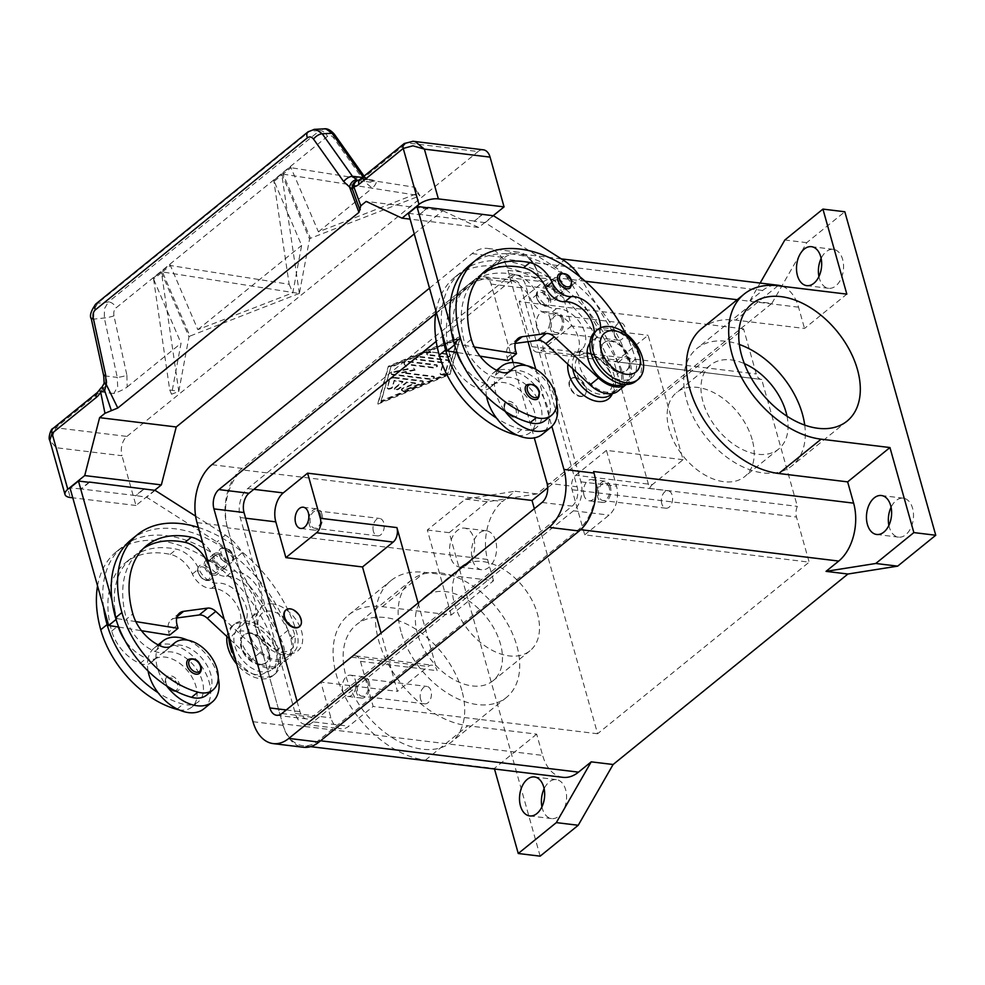 <?xml version="1.0" encoding="UTF-8"?>
<svg xmlns="http://www.w3.org/2000/svg" width="985" height="985" viewBox="0 0 985 985"><rect width="100%" height="100%" fill="white"/><g stroke="black" fill="none" stroke-linecap="round" stroke-linejoin="round"><path stroke-width="0.74" stroke-dasharray="4.92 3.69" d="M888.876 525.387A19.626 12.46 -83.1 0 0 889.295 527.098A19.626 12.46 -83.1 0 0 898.566 537.145A19.626 12.46 -83.1 0 0 910.682 528.231A19.626 12.46 -83.1 0 0 912.566 508.223A19.626 12.46 -83.1 0 0 903.294 498.176A19.626 12.46 -83.1 0 0 891.08 507.275M818.941 276.551A19.626 12.46 -83.1 0 0 819.348 278.262A19.626 12.46 -83.1 0 0 828.619 288.297A19.626 12.46 -83.1 0 0 840.747 279.395A19.626 12.46 -83.1 0 0 842.618 259.387A19.626 12.46 -83.1 0 0 833.359 249.34A19.626 12.46 -83.1 0 0 821.133 258.439M495.677 540.827A19.626 12.46 -83.1 0 0 486.405 530.78A19.626 12.46 -83.1 0 0 474.277 539.694A19.626 12.46 -83.1 0 0 472.406 559.702A19.626 12.46 -83.1 0 0 481.677 569.749A19.626 12.46 -83.1 0 0 493.793 560.834A19.626 12.46 -83.1 0 0 495.677 540.827M450.514 557.042A19.626 12.46 96.9 0 1 452.386 537.034A19.626 12.46 96.9 0 1 464.514 528.12A19.626 12.46 96.9 0 1 473.785 538.167A19.626 12.46 96.9 0 1 471.901 558.175A19.626 12.46 96.9 0 1 459.773 567.089A19.626 12.46 96.9 0 1 450.514 557.042M541.935 806.826A19.626 12.46 -83.1 0 0 542.353 808.537A19.626 12.46 -83.1 0 0 551.612 818.584A19.626 12.46 -83.1 0 0 563.74 809.682A19.626 12.46 -83.1 0 0 565.624 789.662A19.626 12.46 -83.1 0 0 556.353 779.628A19.626 12.46 -83.1 0 0 544.139 788.714M368.07 683.258A8.779 5.565 -83.1 0 0 363.921 678.763A8.779 5.565 -83.1 0 0 358.503 682.74A8.779 5.565 -83.1 0 0 357.666 691.692A8.779 5.565 -83.1 0 0 361.803 696.186A8.779 5.565 -83.1 0 0 367.233 692.209A8.779 5.565 -83.1 0 0 368.07 683.258M420.607 699.35A8.779 5.565 96.9 0 1 421.445 690.399A8.779 5.565 96.9 0 1 426.874 686.422A8.779 5.565 96.9 0 1 431.024 690.904A8.779 5.565 96.9 0 1 430.174 699.855A8.779 5.565 96.9 0 1 424.757 703.844A8.779 5.565 96.9 0 1 420.607 699.35M342.829 690.953A10.7 6.796 96.9 0 1 343.851 680.044A10.7 6.796 96.9 0 1 350.475 675.181A10.7 6.796 96.9 0 1 355.523 680.66A10.7 6.796 96.9 0 1 354.502 691.581A10.7 6.796 96.9 0 1 347.89 696.432A10.7 6.796 96.9 0 1 342.829 690.953M369.215 682.322A10.7 6.796 -83.1 0 0 364.154 676.843A10.7 6.796 -83.1 0 0 357.543 681.706A10.7 6.796 -83.1 0 0 356.521 692.627A10.7 6.796 -83.1 0 0 361.569 698.094A10.7 6.796 -83.1 0 0 368.181 693.243A10.7 6.796 -83.1 0 0 369.215 682.322M562.029 319.645A8.779 5.565 -83.1 0 0 557.879 315.163A8.779 5.565 -83.1 0 0 552.45 319.14A8.779 5.565 -83.1 0 0 551.612 328.091A8.779 5.565 -83.1 0 0 555.762 332.585A8.779 5.565 -83.1 0 0 561.179 328.596A8.779 5.565 -83.1 0 0 562.029 319.645M614.566 335.75A8.779 5.565 96.9 0 1 615.403 326.798A8.779 5.565 96.9 0 1 620.833 322.809A8.779 5.565 96.9 0 1 624.97 327.303A8.779 5.565 96.9 0 1 624.133 336.254A8.779 5.565 96.9 0 1 618.715 340.244A8.779 5.565 96.9 0 1 614.566 335.75M536.788 327.352A10.7 6.796 96.9 0 1 537.81 316.444A10.7 6.796 96.9 0 1 544.422 311.58A10.7 6.796 96.9 0 1 549.482 317.059A10.7 6.796 96.9 0 1 548.46 327.98A10.7 6.796 96.9 0 1 541.848 332.832A10.7 6.796 96.9 0 1 536.788 327.352M563.161 318.721A10.7 6.796 -83.1 0 0 558.113 313.242A10.7 6.796 -83.1 0 0 551.501 318.106A10.7 6.796 -83.1 0 0 550.467 329.015A10.7 6.796 -83.1 0 0 555.528 334.494A10.7 6.796 -83.1 0 0 562.139 329.643A10.7 6.796 -83.1 0 0 563.161 318.721M609.235 487.612A8.779 5.565 -83.1 0 0 605.098 483.13A8.779 5.565 -83.1 0 0 599.668 487.107A8.779 5.565 -83.1 0 0 598.831 496.058A8.779 5.565 -83.1 0 0 602.968 500.552A8.779 5.565 -83.1 0 0 608.398 496.563A8.779 5.565 -83.1 0 0 609.235 487.612M661.785 503.717A8.779 5.565 96.9 0 1 662.622 494.765A8.779 5.565 96.9 0 1 668.039 490.776A8.779 5.565 96.9 0 1 672.189 495.27A8.779 5.565 96.9 0 1 671.351 504.221A8.779 5.565 96.9 0 1 665.922 508.211A8.779 5.565 96.9 0 1 661.785 503.717M584.006 495.32A10.7 6.796 96.9 0 1 585.028 484.411A10.7 6.796 96.9 0 1 591.64 479.547A10.7 6.796 96.9 0 1 596.688 485.026A10.7 6.796 96.9 0 1 595.666 495.935A10.7 6.796 96.9 0 1 589.055 500.799A10.7 6.796 96.9 0 1 584.006 495.32M610.38 486.688A10.7 6.796 -83.1 0 0 605.319 481.209A10.7 6.796 -83.1 0 0 598.708 486.073A10.7 6.796 -83.1 0 0 597.686 496.982A10.7 6.796 -83.1 0 0 602.746 502.461A10.7 6.796 -83.1 0 0 609.358 497.61A10.7 6.796 -83.1 0 0 610.38 486.688M320.851 515.29A8.779 5.565 -83.1 0 0 316.714 510.796A8.779 5.565 -83.1 0 0 311.285 514.773A8.779 5.565 -83.1 0 0 310.447 523.725A8.779 5.565 -83.1 0 0 314.597 528.219A8.779 5.565 -83.1 0 0 320.014 524.242A8.779 5.565 -83.1 0 0 320.851 515.29M373.401 531.383A8.779 5.565 96.9 0 1 374.238 522.432A8.779 5.565 96.9 0 1 379.656 518.455A8.779 5.565 96.9 0 1 383.805 522.937A8.779 5.565 96.9 0 1 382.968 531.888A8.779 5.565 96.9 0 1 377.538 535.877A8.779 5.565 96.9 0 1 373.401 531.383M321.996 514.355A10.7 6.796 -83.1 0 0 316.948 508.888A10.7 6.796 -83.1 0 0 310.324 513.739A10.7 6.796 -83.1 0 0 309.302 524.66A10.7 6.796 -83.1 0 0 314.363 530.139A10.7 6.796 -83.1 0 0 320.975 525.276A10.7 6.796 -83.1 0 0 321.996 514.355M401.018 631.717A75.5 48.758 -129 0 1 411.361 580.128A75.5 48.758 -129 0 1 469.907 584.031A75.5 48.758 -129 0 1 516.842 645.803A75.5 48.758 -129 0 1 506.499 697.392A75.5 48.758 -129 0 1 447.953 693.489A75.5 48.758 -129 0 1 401.018 631.717M461.842 690.423A75.5 48.758 51 0 0 414.907 628.652A75.5 48.758 51 0 0 356.361 624.749A75.5 48.758 51 0 0 346.006 676.338A75.5 48.758 51 0 0 392.941 738.11A75.5 48.758 51 0 0 451.487 742.013A75.5 48.758 51 0 0 461.842 690.423M466.274 563.925A54.089 34.931 -129 0 1 537.441 613.778A54.089 34.931 -129 0 1 530.029 650.74A54.089 34.931 -129 0 1 488.08 647.945A54.089 34.931 -129 0 1 454.454 603.682A54.089 34.931 -129 0 1 458.222 570.45M417.443 633.724A54.089 34.931 -129 0 1 424.855 596.762A54.089 34.931 -129 0 1 466.791 599.557A54.089 34.931 -129 0 1 500.417 643.808A54.089 34.931 -129 0 1 493.005 680.77A54.089 34.931 -129 0 1 451.068 677.976A54.089 34.931 -129 0 1 417.443 633.724M804.72 425.089A75.5 48.758 -129 0 1 792.088 465.72A75.5 48.758 -129 0 1 733.542 461.817A75.5 48.758 -129 0 1 686.607 400.045A75.5 48.758 -129 0 1 696.961 348.456A75.5 48.758 -129 0 1 739.329 344.467M787.015 416.224A54.089 34.931 -129 0 1 778.606 449.098A54.089 34.931 -129 0 1 736.657 446.303A54.089 34.931 -129 0 1 703.031 402.04A54.089 34.931 -129 0 1 710.444 365.078A54.089 34.931 -129 0 1 744.352 363.625M752.171 439.593A54.089 34.931 51 0 0 718.545 395.342A54.089 34.931 51 0 0 676.596 392.535A54.089 34.931 51 0 0 669.184 429.497A54.089 34.931 51 0 0 702.81 473.76A54.089 34.931 51 0 0 744.758 476.555A54.089 34.931 51 0 0 752.171 439.593M272.722 603.928A28.54 18.432 51 0 0 258.021 626.817A28.54 18.432 51 0 0 277.191 650.457A28.54 18.432 51 0 0 286.709 653.695A28.54 18.432 51 0 0 301.619 631.471A28.54 18.432 51 0 0 272.722 603.928M270.863 611.168A23.197 14.984 51 0 0 258.92 629.76A23.197 14.984 51 0 0 274.495 648.98A23.197 14.984 51 0 0 282.227 651.602A23.197 14.984 51 0 0 294.33 633.552A23.197 14.984 51 0 0 270.863 611.168M285.884 610.035A10.7 6.907 -129 0 1 289.787 609.186A10.7 6.907 -129 0 1 299.415 616.585A10.7 6.907 -129 0 1 299.366 626.645M567.828 364.204A28.54 18.432 -129 0 1 583.699 351.657A28.54 18.432 -129 0 1 593.216 354.895A28.54 18.432 -129 0 1 612.399 378.535A28.54 18.432 -129 0 1 612.424 393.594M588.193 353.75A23.197 14.984 -129 0 1 595.925 356.385A23.197 14.984 -129 0 1 611.5 375.581A23.197 14.984 -129 0 1 599.557 394.185A23.197 14.984 -129 0 1 576.077 371.801A23.197 14.984 -129 0 1 588.193 353.75M574.957 377.846A10.7 6.907 -129 0 1 584.684 385.43A10.7 6.907 -129 0 1 584.327 395.502A10.7 6.907 -129 0 1 580.202 396.512A10.7 6.907 -129 0 1 570.487 388.94A10.7 6.907 -129 0 1 570.844 378.868A10.7 6.907 -129 0 1 574.957 377.846M580.633 396.167A10.7 6.907 51 0 0 584.745 395.157A10.7 6.907 51 0 0 585.102 385.086A10.7 6.907 51 0 0 575.388 377.514A10.7 6.907 51 0 0 571.263 378.523A10.7 6.907 51 0 0 570.906 388.595A10.7 6.907 51 0 0 580.633 396.167M226.944 636.544A32.111 20.734 -129 0 1 232.411 625.844A32.111 20.734 -129 0 1 244.773 622.779A32.111 20.734 -129 0 1 273.928 645.52A32.111 20.734 -129 0 1 272.87 675.722A32.111 20.734 -129 0 1 260.508 678.776A32.111 20.734 -129 0 1 236.782 664.149M256.223 674.614A24.982 16.129 -129 0 1 230.946 650.506A24.982 16.129 -129 0 1 243.984 631.065A24.982 16.129 -129 0 1 269.262 655.173A24.982 16.129 -129 0 1 256.223 674.614M228.902 638.366A32.111 20.734 -129 0 1 234.528 624.121A32.111 20.734 -129 0 1 246.89 621.067A32.111 20.734 -129 0 1 276.046 643.796A32.111 20.734 -129 0 1 274.987 673.999A32.111 20.734 -129 0 1 262.626 677.052A32.111 20.734 -129 0 1 234.578 656.293M259.757 664.099A17.841 11.524 -129 0 1 243.566 651.467A17.841 11.524 -129 0 1 244.157 634.697A17.841 11.524 -129 0 1 251.015 632.998A17.841 11.524 -129 0 1 267.218 645.618A17.841 11.524 -129 0 1 266.627 662.4A17.841 11.524 -129 0 1 259.757 664.099M250.387 633.515A17.841 11.524 51 0 0 243.517 635.202A17.841 11.524 51 0 0 242.926 651.984A17.841 11.524 51 0 0 259.129 664.616A17.841 11.524 51 0 0 265.999 662.917A17.841 11.524 51 0 0 266.578 646.135A17.841 11.524 51 0 0 250.387 633.515M97.552 585.94A114.174 73.74 -129 0 1 116.402 551.723A114.174 73.74 -129 0 1 204.942 557.633A114.174 73.74 -129 0 1 275.923 651.048A26.755 17.287 -129 0 1 273.276 668.384A26.755 17.287 -129 0 1 272.254 669.332A26.755 17.287 -129 0 1 242.655 660.258A26.755 17.287 -129 0 1 237.508 628.713A24.982 16.129 51 0 0 235.834 603.473A24.982 16.129 51 0 0 211.59 588.328A17.841 11.524 -129 0 1 192.383 574.033A24.982 16.129 51 0 0 170.196 554.358A99.904 64.53 51 0 0 125.391 562.804A99.904 64.53 51 0 0 111.699 631.077A35.682 23.049 51 0 0 140.055 663.434A17.841 11.524 51 0 0 150.803 662.77A17.841 11.524 51 0 0 151.838 661.748A30.326 19.589 -129 0 1 153.598 659.999A30.326 19.589 -129 0 1 168.657 657.783A30.326 19.589 -129 0 1 193.75 680.463A30.326 19.589 -129 0 1 191.816 707.107A30.326 19.589 -129 0 1 178.864 709.803M203.784 708.892A39.252 25.351 51 0 0 205.077 671.979A39.252 25.351 51 0 0 169.445 644.19A39.252 25.351 51 0 0 154.337 647.933A39.252 25.351 51 0 0 148.009 658.854A17.841 11.524 51 0 0 157.144 657.623A17.841 11.524 51 0 0 158.179 656.601A30.326 19.589 -129 0 1 159.952 654.853A30.326 19.589 -129 0 1 175.01 652.636A30.326 19.589 -129 0 1 200.103 675.316A30.326 19.589 -129 0 1 198.17 701.96A30.326 19.589 -129 0 1 183.111 704.176A84.402 54.507 -129 0 1 158.043 692.689M229.764 639.166L251.581 659.47A28.54 18.432 51 0 0 279.715 665.564A28.54 18.432 51 0 0 279.691 637.012L279.014 635.867A114.174 73.74 -129 0 1 282.264 645.889A26.755 17.287 -129 0 1 279.617 663.237A26.755 17.287 -129 0 1 278.595 664.186A26.755 17.287 -129 0 1 249.008 655.111A26.755 17.287 -129 0 1 243.849 623.554A24.982 16.129 51 0 0 242.187 598.326A24.982 16.129 51 0 0 217.931 583.182A17.841 11.524 -129 0 1 198.736 568.887A24.982 16.129 51 0 0 176.549 549.199A99.904 64.53 51 0 0 131.744 557.658A99.904 64.53 51 0 0 118.04 625.931A35.682 23.049 51 0 0 118.372 627.026M135.807 621.597L126.831 620.168A35.682 23.049 51 0 0 154.854 651.417A17.841 11.524 51 0 0 156.48 651.984A17.841 11.524 51 0 0 165.603 650.765A17.841 11.524 51 0 0 166.65 649.731A30.326 19.589 -129 0 1 168.41 647.995A30.326 19.589 -129 0 1 183.469 645.778A30.326 19.589 -129 0 1 208.561 668.446A30.326 19.589 -129 0 1 206.628 695.102M131.214 539.706A114.174 73.74 -129 0 1 257.491 578.417A114.174 73.74 -129 0 1 287.485 629.009A114.174 73.74 -129 0 1 290.723 639.031A26.755 17.287 -129 0 1 288.076 656.379A26.755 17.287 -129 0 1 287.054 657.315A26.755 17.287 -129 0 1 257.467 648.253A26.755 17.287 -129 0 1 252.32 616.696A24.982 16.129 51 0 0 250.646 591.456A24.982 16.129 51 0 0 226.402 576.323A17.841 11.524 -129 0 1 209.042 565.439M198.354 527.431A114.174 73.74 -129 0 1 297.076 633.884A26.755 17.287 -129 0 1 294.429 651.22A26.755 17.287 -129 0 1 293.407 652.168A26.755 17.287 -129 0 1 263.808 643.106A26.755 17.287 -129 0 1 258.661 611.55A24.982 16.129 51 0 0 256.986 586.309A24.982 16.129 51 0 0 232.743 571.177A17.841 11.524 -129 0 1 213.548 556.87A24.982 16.129 51 0 0 202.688 542.833M159.065 645.323A39.252 25.351 -129 0 0 156.48 651.984A39.252 25.351 51 0 0 166.514 685.819M148.082 671.031A39.252 25.351 -129 0 1 148.009 658.854A17.841 11.524 51 0 1 146.396 658.288A35.682 23.049 51 0 1 124.418 639.561M188.246 659.47A8.914 5.762 -129 0 1 195.165 659.925A8.914 5.762 -129 0 1 200.706 667.227A8.914 5.762 -129 0 1 199.487 673.321M174.899 691.335A8.914 5.762 51 0 0 178.334 690.485A8.914 5.762 51 0 0 179.553 684.39A8.914 5.762 51 0 0 174.013 677.089A8.914 5.762 51 0 0 167.093 676.633A8.914 5.762 51 0 0 165.874 682.728A8.914 5.762 51 0 0 174.899 691.335M228.335 563.334A8.914 5.762 -129 0 1 219.31 554.727A8.914 5.762 -129 0 1 220.529 548.633A8.914 5.762 -129 0 1 227.449 549.101A8.914 5.762 -129 0 1 233.002 556.39A8.914 5.762 -129 0 1 231.77 562.484A8.914 5.762 -129 0 1 228.335 563.334M207.182 580.497A8.914 5.762 51 0 0 210.618 579.648A8.914 5.762 51 0 0 211.837 573.553A8.914 5.762 51 0 0 206.296 566.252A8.914 5.762 51 0 0 199.376 565.796A8.914 5.762 51 0 0 198.157 571.891A8.914 5.762 51 0 0 207.182 580.497M595.433 331.354A32.111 20.734 -129 0 1 607.794 328.3A32.111 20.734 -129 0 1 636.95 351.029A32.111 20.734 -129 0 1 635.891 381.232M619.405 372.355A17.841 11.524 51 0 0 626.263 370.668A17.841 11.524 51 0 0 626.854 353.886A17.841 11.524 51 0 0 610.651 341.253A17.841 11.524 51 0 0 603.793 342.952A17.841 11.524 51 0 0 603.202 359.734A17.841 11.524 51 0 0 619.405 372.355M611.291 340.736A17.841 11.524 -129 0 1 627.494 353.369A17.841 11.524 -129 0 1 626.903 370.151A17.841 11.524 -129 0 1 620.033 371.85A17.841 11.524 -129 0 1 603.842 359.217A17.841 11.524 -129 0 1 604.421 342.435A17.841 11.524 -129 0 1 611.291 340.736M497.548 370.742A39.252 25.351 51 0 0 494.962 377.403A17.841 11.524 51 0 0 504.086 376.184A17.841 11.524 51 0 0 505.133 375.162A30.326 19.589 -129 0 1 506.893 373.413A30.326 19.589 -129 0 1 521.952 371.197A30.326 19.589 -129 0 1 547.044 393.865A30.326 19.589 -129 0 1 545.111 420.521M625.401 333.312A114.174 73.74 -129 0 1 635.559 359.303A26.755 17.287 -129 0 1 632.912 376.652A26.755 17.287 -129 0 1 631.89 377.587A26.755 17.287 -129 0 1 602.291 368.525A26.755 17.287 -129 0 1 597.144 336.969A24.982 16.129 51 0 0 600.567 327.783M626.669 384.125L626.263 384.445A28.54 18.432 51 0 0 626.669 384.125A28.54 18.432 51 0 0 626.645 355.573L625.967 354.428A114.174 73.74 -129 0 1 629.206 364.45A26.755 17.287 -129 0 1 626.558 381.798A26.755 17.287 -129 0 1 625.537 382.734A26.755 17.287 -129 0 1 623.123 384.236M589.855 343.223A26.755 17.287 -129 0 1 590.803 342.115A24.982 16.129 51 0 0 594.226 332.462M486.565 396.45A39.252 25.351 -129 0 1 486.491 384.273A17.841 11.524 51 0 0 495.627 383.042A17.841 11.524 51 0 0 496.662 382.02A30.326 19.589 -129 0 1 498.435 380.272A30.326 19.589 -129 0 1 513.493 378.055A30.326 19.589 -129 0 1 538.586 400.735A30.326 19.589 -129 0 1 536.64 427.379A30.326 19.589 -129 0 1 521.594 429.595A84.402 54.507 -129 0 1 496.526 418.108M572.716 368.747A26.755 17.287 -129 0 1 575.991 354.132A24.982 16.129 51 0 0 574.317 328.892A24.982 16.129 51 0 0 550.073 313.759A17.841 11.524 -129 0 1 530.866 299.452A24.982 16.129 51 0 0 508.679 279.777A99.904 64.53 51 0 0 463.873 288.223A99.904 64.53 51 0 0 450.182 356.496A35.682 23.049 51 0 0 478.538 388.853A17.841 11.524 51 0 0 489.286 388.201A17.841 11.524 51 0 0 490.321 387.167A30.326 19.589 -129 0 1 492.081 385.43A30.326 19.589 -129 0 1 507.14 383.214A30.326 19.589 -129 0 1 532.232 405.882A30.326 19.589 -129 0 1 530.299 432.526A30.326 19.589 -129 0 1 517.347 435.222M482.539 214.139L474.167 221.305L485.112 222.635L555.392 267.366A35.682 23.049 -129 0 1 572.273 285.01L617.496 361.286A114.174 73.74 -129 0 1 620.747 371.32A26.755 17.287 -129 0 1 618.1 388.656A26.755 17.287 -129 0 1 617.078 389.604A26.755 17.287 -129 0 1 587.491 380.53A26.755 17.287 -129 0 1 582.332 348.986A24.982 16.129 51 0 0 580.67 323.745A24.982 16.129 51 0 0 556.414 308.6A17.841 11.524 -129 0 1 537.219 294.306A24.982 16.129 51 0 0 515.032 274.63A99.904 64.53 51 0 0 470.227 283.077A99.904 64.53 51 0 0 456.523 351.349A35.682 23.049 51 0 0 456.855 352.445M436.035 311.371A114.174 73.74 -129 0 1 454.885 277.142A114.174 73.74 -129 0 1 543.424 283.052A114.174 73.74 -129 0 1 614.394 376.467A26.755 17.287 -129 0 1 611.759 393.815A26.755 17.287 -129 0 1 610.737 394.751M462.901 364.979A35.682 23.049 51 0 0 484.879 383.707A17.841 11.524 51 0 0 486.491 384.273A39.252 25.351 -129 0 1 492.808 373.352A39.252 25.351 -129 0 1 507.928 369.609A39.252 25.351 -129 0 1 543.56 397.398A39.252 25.351 -129 0 1 542.267 434.311M556.759 403.259A39.252 25.351 51 0 0 526.187 365.57M518.036 409.809A8.914 5.762 51 0 0 512.495 402.508A8.914 5.762 51 0 0 505.576 402.052A8.914 5.762 51 0 0 504.345 408.147A8.914 5.762 51 0 0 513.382 416.754A8.914 5.762 51 0 0 516.817 415.904A8.914 5.762 51 0 0 518.036 409.809M526.729 384.889A8.914 5.762 -129 0 1 533.648 385.344A8.914 5.762 -129 0 1 539.189 392.646A8.914 5.762 -129 0 1 537.97 398.74M550.319 298.972A8.914 5.762 51 0 0 544.779 291.683A8.914 5.762 51 0 0 537.859 291.215A8.914 5.762 51 0 0 536.64 297.31A8.914 5.762 51 0 0 545.665 305.916A8.914 5.762 51 0 0 549.101 305.067A8.914 5.762 51 0 0 550.319 298.972M559.012 274.052A8.914 5.762 -129 0 1 565.932 274.519A8.914 5.762 -129 0 1 571.485 281.821A8.914 5.762 -129 0 1 570.253 287.916M358.084 180.489L359.266 180.464A7.141 5.405 79.3 0 0 357.986 180.514M363.059 176.943L369.978 182.016L376.455 180.477C376.639 182.779 375.248 185.328 372.305 188.135L364.992 182.126L333.484 137.752C331.588 135.376 329.556 134.933 327.402 136.422L116.07 307.862C114.075 309.733 113.373 312.393 113.965 315.84L126.905 375.273A7.141 0.948 -12.3 0 1 122.189 376.59A7.141 0.948 -12.3 0 1 117.277 377.403L104.336 317.97L104.398 308.822L108.301 302.05A7.141 4.605 -129 0 1 112.684 303.577A7.141 4.605 -129 0 1 116.07 307.862M308.243 131.694A7.141 4.605 -129 0 1 309.856 131.14L97.737 303.208L93.834 309.992L93.772 319.14L106.158 376.048L106.909 382.475L106.183 385.295L102.957 388.385A14.27 9.062 96.9 0 1 100.064 391.845L55.776 427.761L52.427 436.454L56.293 447.732L49.792 440.381M53.03 428.438A7.141 4.605 51 0 1 55.776 427.761L126.942 436.417A14.27 9.062 -83.1 0 0 121.98 444.912A14.27 9.062 -83.1 0 0 121.98 455.723L56.293 447.732L70.28 497.499M362.394 177.485L363.539 177.632A7.141 3.3 -35.4 0 1 365.731 178.42A7.141 3.3 -35.4 0 1 365.731 178.433A7.141 3.3 -35.4 0 1 365.94 178.851A7.141 3.3 -35.4 0 1 364.992 182.126M95.73 304.082L95.914 303.922A7.141 4.605 51 0 1 97.737 303.208L108.301 302.05L319.645 130.611A7.141 4.605 -129 0 1 324.016 132.138A7.141 4.605 -129 0 1 327.402 136.422M126.905 375.273L127.176 386.982C124.369 389.161 119.924 391.34 113.841 393.52L117.671 386.699L117.277 377.403L106.158 376.048A7.141 0.948 -12.3 0 1 103.733 375.888M393.938 377.944L422.343 381.392A2.672 1.133 -15.7 0 1 423.341 381.958A2.672 1.133 -15.7 0 1 421.752 383.534L405.118 390.405A2.672 1.133 -15.7 0 1 401.56 390.269A2.672 1.133 -15.7 0 1 403.148 388.681L415.621 383.534L407.014 382.488L399.085 388.927A2.672 1.133 -15.7 0 1 396.339 389.962A2.672 1.133 -15.7 0 1 394.456 389.395A2.672 1.133 -15.7 0 1 394.985 388.422L402.914 381.995L394.32 380.949L392.498 387.388A2.672 1.133 -15.7 0 1 389.912 388.989A2.672 1.133 -15.7 0 1 387.351 388.533A2.672 1.133 -15.7 0 1 387.364 388.238L389.777 379.656A2.672 1.133 -15.7 0 1 393.938 377.944L393.754 377.317A2.672 1.133 164.3 0 0 389.604 379.028L387.191 387.622A2.672 1.133 164.3 0 0 387.179 387.918A2.672 1.133 164.3 0 0 389.74 388.361A2.672 1.133 164.3 0 0 392.325 386.76L394.135 380.321L402.742 381.367L394.8 387.807A2.672 1.133 164.3 0 0 394.283 388.779A2.672 1.133 164.3 0 0 396.167 389.334A2.672 1.133 164.3 0 0 398.913 388.299L406.842 381.872L415.448 382.919L402.976 388.053A2.672 1.133 164.3 0 0 401.387 389.641A2.672 1.133 164.3 0 0 404.946 389.777L421.568 382.919A2.672 1.133 164.3 0 0 423.168 381.33A2.672 1.133 164.3 0 0 422.171 380.776L393.754 377.317M415.448 382.919L415.621 383.534M406.842 381.872L407.014 382.488M402.742 381.367L402.914 381.995M394.135 380.321L394.32 380.949M430.777 351.928A2.672 1.133 164.3 0 0 427.921 352.482A2.672 1.133 164.3 0 0 426.616 353.935A2.672 1.133 164.3 0 0 427.613 354.502L446.07 356.742A2.672 1.133 164.3 0 0 448.938 356.188A2.672 1.133 164.3 0 0 450.243 354.735A2.672 1.133 164.3 0 0 449.246 354.169L430.777 351.928L449.419 354.785A2.672 1.133 -15.7 0 1 450.416 355.351A2.672 1.133 -15.7 0 1 449.111 356.804A2.672 1.133 -15.7 0 1 446.254 357.358L427.785 355.117A2.672 1.133 -15.7 0 1 426.788 354.551A2.672 1.133 -15.7 0 1 428.093 353.098A2.672 1.133 -15.7 0 1 430.962 352.544M457.323 339.763L447.67 374.115L381.17 401.548L390.823 367.196L457.323 339.763L457.151 339.148L447.67 374.115M447.498 373.487L380.998 400.92L381.17 401.548M380.998 400.92L390.823 367.196M390.651 366.58L457.151 339.148M460.5 337.19L450.034 374.398L377.994 404.121L388.459 366.912L460.5 337.19L460.327 336.575L388.287 366.285L377.821 403.493L449.862 373.783L460.327 336.575M449.862 373.783L450.034 374.398M377.821 403.493L377.994 404.121M388.287 366.285L388.459 366.912M419.869 357.112L447.818 360.51A2.672 1.133 -15.7 0 1 448.803 361.076A2.672 1.133 -15.7 0 1 448.803 361.372L445.503 373.106A2.672 1.133 -15.7 0 1 442.905 374.706A2.672 1.133 -15.7 0 1 440.357 374.263A2.672 1.133 -15.7 0 1 440.357 373.968L443.459 362.948L416.704 359.685A2.672 1.133 -15.7 0 1 415.707 359.131A2.672 1.133 -15.7 0 1 417.012 357.678A2.672 1.133 -15.7 0 1 419.869 357.112L419.696 356.496A2.672 1.133 164.3 0 0 416.827 357.05A2.672 1.133 164.3 0 0 415.535 358.503A2.672 1.133 164.3 0 0 416.52 359.069L443.275 362.32L440.184 373.34A2.672 1.133 164.3 0 0 440.172 373.635A2.672 1.133 164.3 0 0 442.733 374.091A2.672 1.133 164.3 0 0 445.318 372.49L448.618 360.756A2.672 1.133 164.3 0 0 448.631 360.461A2.672 1.133 164.3 0 0 447.646 359.894L419.696 356.496M443.275 362.32L443.459 362.948M415.141 370.163L401.88 372.983L433.437 376.824A2.672 1.133 -15.7 0 1 434.422 377.39A2.672 1.133 -15.7 0 1 433.129 378.831A2.672 1.133 -15.7 0 1 430.26 379.397L392.375 374.792A2.672 1.133 -15.7 0 1 391.377 374.226A2.672 1.133 -15.7 0 1 394.037 372.318L408.147 369.301L404.158 364.105A2.672 1.133 -15.7 0 1 404.072 363.933A2.672 1.133 -15.7 0 1 405.364 362.48A2.672 1.133 -15.7 0 1 408.233 361.914L436.417 365.349A2.672 1.133 -15.7 0 1 437.402 365.903A2.672 1.133 -15.7 0 1 436.109 367.356A2.672 1.133 -15.7 0 1 433.24 367.922L411.398 365.263L415.141 370.163L411.225 364.635L433.068 367.294A2.672 1.133 164.3 0 0 435.936 366.74A2.672 1.133 164.3 0 0 437.229 365.287A2.672 1.133 164.3 0 0 436.244 364.721L408.061 361.298A2.672 1.133 164.3 0 0 405.192 361.852A2.672 1.133 164.3 0 0 403.899 363.305A2.672 1.133 164.3 0 0 403.985 363.477L407.962 368.685L393.865 371.69A2.672 1.133 164.3 0 0 391.205 373.598A2.672 1.133 164.3 0 0 392.19 374.165L430.088 378.769A2.672 1.133 164.3 0 0 432.944 378.215A2.672 1.133 164.3 0 0 434.25 376.762A2.672 1.133 164.3 0 0 433.252 376.196L401.708 372.367L414.968 369.535M401.708 372.367L401.88 372.983M407.962 368.685L408.147 369.301M411.225 364.635L411.398 365.263M540.149 856.162L449.222 532.676L487.304 501.784L537.047 493.904L771.858 303.417L749.967 300.745L762.661 290.452A42.811 27.174 96.9 0 1 778.322 285.281M537.047 493.904L515.143 491.244L502.448 501.537L242.445 469.919L502.645 258.833A42.811 27.174 96.9 0 1 518.307 253.662A42.811 27.174 96.9 0 1 538.524 275.566L538.093 274.015A42.811 27.174 -83.1 0 0 517.876 252.098A42.811 27.174 -83.1 0 0 502.215 257.282L242.002 468.367A42.811 27.174 -83.1 0 0 227.104 526.285L283.064 725.354A42.811 27.174 -83.1 0 0 303.281 747.258M412.924 141.249L406.953 142.887L362.677 178.802A14.27 9.062 96.9 0 1 359.266 180.464A7.141 7.03 -152.7 0 0 352.975 184.244M314.067 129.392L309.856 131.14L319.645 130.611L324.397 128.838M106.909 382.475A7.141 1.293 5.6 0 0 104.164 383.214M358.503 180.624L359.266 180.464L358.503 180.624M100.027 389.235A7.141 3.152 -149.2 0 1 102.957 388.385L102.071 387.043M483.339 149.819A14.27 9.062 -83.1 0 0 478.119 151.542L406.953 142.887A7.141 4.605 -129 0 0 404.367 143.441M354.846 196.027L359.857 209.103M414.266 233.901L442.807 210.741L366.161 201.432M153.598 279.124L169.728 389.974L178.79 391.353L161.515 272.697L161.097 271.737L153.18 278.164L153.598 279.124L161.515 272.697M299.366 293.53L281.685 173.914L273.756 180.341L289.171 284.296L170.38 265.519L169.962 264.546L162.045 270.974L162.451 271.946L299.366 293.53L309.561 239.023L281.685 173.914L273.768 180.341L301.644 245.45L292.804 292.791L197.837 329.655L169.962 264.546L162.032 270.974L189.92 336.094L299.428 293.37M162.451 271.946L170.38 265.519M274.175 181.314L282.104 174.887M283.04 174.123L419.93 195.732L414.919 187.298L290.957 167.696L290.55 166.724L282.621 173.151L283.04 174.123L290.957 167.696M290.55 166.724L282.621 173.151L310.497 238.272L419.512 195.953M178.839 391.18L188.985 336.845L161.097 271.725L153.18 278.164L181.055 343.272L171.55 394.222L178.334 391.587M289.171 284.296L292.804 292.791M414.919 187.298L417.529 193.368L318.426 231.844L290.538 166.724M419.856 195.67L417.529 193.368M169.728 389.974L171.55 394.222M309.561 239.023L310.497 238.272M197.837 329.655L301.644 245.45M188.985 336.845L189.92 336.094M127.176 386.982L181.055 343.272M318.426 231.844L372.305 188.135M126.942 436.417L478.119 151.542M442.807 210.741L478.685 227.473L493.165 215.727M154.682 490.308L135.967 505.49L121.98 455.723M135.967 505.49L72.779 497.807M88.995 482.318L80.856 488.917L135.598 495.578L144.056 488.708M195.609 516.14L225.368 535.089A35.682 23.049 -129 0 1 242.261 552.72L288.162 630.141A28.54 18.432 -129 0 1 288.186 658.706A28.54 18.432 -129 0 1 260.04 652.599L224.149 619.208M80.856 488.917L69.997 487.895M89.401 482.367L80.942 489.237M408.479 213.326L419.425 214.656L427.478 207.736M419.425 214.656L427.884 207.786M479.99 356.139L457.175 352.507M515.192 343.408L513.678 343.617A17.841 11.524 51 0 0 509.602 345.316A17.841 11.524 51 0 0 507.164 357.506L508.038 360.621M442.019 332.659A114.174 73.74 -129 0 1 461.239 271.995A114.174 73.74 -129 0 1 587.516 310.706A114.174 73.74 -129 0 1 617.496 361.286L618.174 362.431A28.54 18.432 -129 0 1 618.198 390.983M481.985 273.793A99.904 64.53 51 0 0 478.685 276.219A99.904 64.53 51 0 0 464.994 344.479A35.682 23.049 51 0 0 465.314 345.587L474.29 347.015M469.697 265.137A114.174 73.74 -129 0 1 595.974 303.836L580.744 278.139A35.682 23.049 51 0 0 579.956 276.871M625.967 354.428L595.974 303.836A114.174 73.74 -129 0 1 625.967 354.428M485.112 222.635L493.571 215.777M474.167 221.305L482.625 214.447M454.553 344.898L455.612 344.036L465.314 345.587A35.682 23.049 51 0 0 493.337 376.849A17.841 11.524 51 0 0 494.962 377.403A39.252 25.351 51 0 0 504.997 411.238M450.49 325.789L455.612 344.036M474.081 220.997L419.339 214.336M103.536 607.24A114.174 73.74 -129 0 1 122.756 546.577A114.174 73.74 -129 0 1 249.033 585.287L233.802 559.591A35.682 23.049 51 0 0 216.909 541.947L146.63 497.216L135.598 495.578M169.555 635.19L168.681 632.087A17.841 11.524 -129 0 1 171.131 619.897A17.841 11.524 -129 0 1 175.195 618.198L176.721 617.989M118.693 627.076L141.508 630.72M249.033 585.287L279.014 635.867A114.174 73.74 -129 0 0 249.033 585.287M155.088 490.358L146.63 497.216M144.142 489.028L135.684 495.886M112.007 600.37L117.129 618.617L116.07 619.479M117.129 618.617L126.831 620.168A35.682 23.049 51 0 1 126.511 619.06L132.852 613.914M143.502 548.374A99.904 64.53 51 0 0 140.202 550.8A99.904 64.53 51 0 0 126.511 619.06M187.704 640.151A39.252 25.351 -129 0 1 218.276 677.828M701.788 328.461A87.985 56.822 -129 0 1 735.66 320.088L804.523 328.461L846.829 294.133M771.858 303.417L806.74 242.655L844.822 211.763M749.967 300.745L760.125 283.064M782.484 286.315A42.811 27.174 96.9 0 1 798.539 307.185L804.523 328.461M536.665 734.145L494.347 768.46L425.483 760.088A87.985 56.822 -129 0 1 345.6 697.799A87.985 56.822 -129 0 1 348.493 615.046A87.985 56.822 -129 0 1 382.365 606.674L451.228 615.059L493.534 580.731L424.67 572.359A87.985 56.822 51 0 0 390.811 580.731A87.985 56.822 51 0 0 387.905 663.484A87.985 56.822 51 0 0 467.801 725.76L536.665 734.145L542.637 755.409L282.621 723.803L227.547 527.837A42.811 27.174 96.9 0 1 242.445 469.919M451.228 615.059L427.33 530.016L465.4 499.124L515.143 491.244M449.222 532.676L427.33 530.016M493.534 580.731L487.563 559.455A42.811 27.174 96.9 0 1 502.448 501.537M562.854 777.325A42.811 27.174 96.9 0 1 542.637 755.409M652.402 484.583A10.7 6.796 -83.1 0 0 649.583 488.412L613.901 361.483A10.7 6.796 -83.1 0 0 617.423 360.165L648.105 335.282L683.073 459.7L652.402 484.583L575.769 475.262A10.7 6.796 -83.1 0 0 572.039 489.742L584.721 534.843L809.153 562.139L796.471 517.039A10.7 6.796 96.9 0 1 797.37 506.376L761.7 379.459L613.901 361.483M649.583 488.412L797.37 506.376M418.108 603.005L437.131 670.674A10.7 6.796 -83.1 0 0 432.07 665.195A10.7 6.796 -83.1 0 0 428.155 666.488L397.484 691.371L381.084 633.035M571.472 325.961L540.79 350.845A10.7 6.796 96.9 0 1 536.874 352.137A10.7 6.796 96.9 0 1 531.826 346.658L519.144 301.558L543.474 281.821A21.411 13.593 96.9 0 1 551.304 279.235A21.411 13.593 96.9 0 1 561.413 290.193L571.472 325.961L648.105 335.282M761.7 379.459A10.7 6.796 96.9 0 1 761.307 379.434A10.7 6.796 96.9 0 1 756.258 373.955L743.576 328.855L547.697 487.747M534.35 508.703L597.6 733.751L809.153 562.139M743.576 328.855L519.144 301.558M683.073 459.7L606.44 450.379L616.499 486.147A21.411 13.593 96.9 0 1 609.05 515.106L584.721 534.843M606.44 450.379L575.769 475.262M320.851 682.051L351.522 657.167A10.7 6.796 96.9 0 1 355.437 655.875A10.7 6.796 96.9 0 1 360.485 661.354L373.167 706.454L348.838 726.191A21.411 13.593 96.9 0 1 341.007 728.777A21.411 13.593 96.9 0 1 330.898 717.831L320.851 682.051L397.484 691.371M597.6 733.751L373.167 706.454M313.255 721.87A21.411 13.593 96.9 0 1 305.424 724.455A21.411 13.593 96.9 0 1 295.315 713.497L240.242 517.544A21.411 13.593 96.9 0 1 247.691 488.585L507.891 277.499A21.411 13.593 96.9 0 1 515.721 274.913A21.411 13.593 96.9 0 1 525.83 285.859L580.916 481.825A21.411 13.593 96.9 0 1 573.467 510.784L313.255 721.87L348.838 726.191M593.672 471.741A42.811 27.174 96.9 0 1 578.712 529.45L318.5 740.523A42.811 27.174 96.9 0 1 302.851 745.707A42.811 27.174 96.9 0 1 282.621 723.803M487.304 501.784L465.4 499.124M806.74 242.655L784.848 239.983M478.685 227.473L410.117 219.138M297.051 701.197L299.982 711.626A14.27 9.062 -83.1 0 0 306.729 718.927A14.27 9.062 -83.1 0 0 311.95 717.203L572.15 506.118A14.27 9.062 -83.1 0 0 577.124 486.812L521.163 287.743A14.27 9.062 -83.1 0 0 514.429 280.442A14.27 9.062 -83.1 0 0 509.208 282.166L436.183 341.401M435.665 313.735L479.104 278.509A14.27 9.062 96.9 0 1 484.312 276.773A14.27 9.062 96.9 0 1 491.059 284.086L511.732 357.617M513.111 362.554L534.289 437.894M429.522 288.162L472.098 253.625A42.811 27.174 96.9 0 1 487.76 248.442A42.811 27.174 96.9 0 1 507.977 270.346L528.034 341.684M535.778 369.24L551.859 426.443M547.648 285.219A8.914 5.762 51 0 0 544.212 286.069A8.914 5.762 51 0 0 543.917 294.453A8.914 5.762 51 0 0 552.019 300.77A8.914 5.762 51 0 0 555.442 299.92A8.914 5.762 51 0 0 555.737 291.535A8.914 5.762 51 0 0 547.648 285.219M560.477 293.912A8.914 5.762 -129 0 1 552.376 287.595A8.914 5.762 -129 0 1 552.671 279.211A8.914 5.762 -129 0 1 556.106 278.361A8.914 5.762 -129 0 1 564.208 284.665A8.914 5.762 -129 0 1 563.913 293.062A8.914 5.762 -129 0 1 560.477 293.912M551.575 299.218A7.141 4.605 51 0 0 554.321 298.541A7.141 4.605 51 0 0 554.555 291.831A7.141 4.605 51 0 0 548.079 286.77A7.141 4.605 51 0 0 545.333 287.448A7.141 4.605 51 0 0 545.099 294.158A7.141 4.605 51 0 0 551.575 299.218M556.537 279.912A7.141 4.605 -129 0 1 563.026 284.96A7.141 4.605 -129 0 1 562.78 291.671A7.141 4.605 -129 0 1 560.034 292.348A7.141 4.605 -129 0 1 553.558 287.3A7.141 4.605 -129 0 1 553.792 280.59A7.141 4.605 -129 0 1 556.537 279.912M217.623 552.93A8.914 5.762 -129 0 1 225.725 559.246A8.914 5.762 -129 0 1 225.43 567.643A8.914 5.762 -129 0 1 221.994 568.493A8.914 5.762 -129 0 1 213.893 562.176A8.914 5.762 -129 0 1 214.188 553.779A8.914 5.762 -129 0 1 217.623 552.93M213.536 575.351A8.914 5.762 51 0 0 216.971 574.501A8.914 5.762 51 0 0 217.254 566.116A8.914 5.762 51 0 0 209.165 559.8A8.914 5.762 51 0 0 205.73 560.65A8.914 5.762 51 0 0 205.434 569.034A8.914 5.762 51 0 0 213.536 575.351M218.054 554.481A7.141 4.605 51 0 0 215.309 555.171A7.141 4.605 51 0 0 215.075 561.881A7.141 4.605 51 0 0 221.551 566.929A7.141 4.605 51 0 0 224.297 566.252A7.141 4.605 51 0 0 224.543 559.542A7.141 4.605 51 0 0 218.054 554.481M213.092 573.787A7.141 4.605 -129 0 1 206.616 568.739A7.141 4.605 -129 0 1 206.85 562.029A7.141 4.605 -129 0 1 209.596 561.351A7.141 4.605 -129 0 1 216.072 566.4A7.141 4.605 -129 0 1 215.838 573.11A7.141 4.605 -129 0 1 213.092 573.787M151.838 661.748L158.179 656.601M275.923 651.048L282.264 645.889M166.65 649.731L170.737 646.419M290.723 639.031L297.076 633.884M173.705 690.768A7.498 4.839 -129 0 1 166.12 683.541A7.498 4.839 -129 0 1 170.023 677.705A7.498 4.839 -129 0 1 177.608 684.944A7.498 4.839 -129 0 1 173.705 690.768M232.743 555.577A7.498 4.839 -129 0 1 228.84 561.413A7.498 4.839 -129 0 1 221.256 554.173A7.498 4.839 -129 0 1 225.159 548.35A7.498 4.839 -129 0 1 232.743 555.577M205.988 579.943A7.498 4.839 -129 0 1 198.404 572.716A7.498 4.839 -129 0 1 202.319 566.88A7.498 4.839 -129 0 1 209.903 574.107A7.498 4.839 -129 0 1 205.988 579.943M597.144 336.969L590.803 342.115M521.594 429.595L515.648 434.422M582.332 348.986L575.991 354.132M504.603 408.96A7.498 4.839 -129 0 1 508.506 403.136A7.498 4.839 -129 0 1 516.091 410.363A7.498 4.839 -129 0 1 512.188 416.199A7.498 4.839 -129 0 1 504.603 408.96M536.887 298.135A7.498 4.839 -129 0 1 540.802 292.299A7.498 4.839 -129 0 1 548.386 299.526A7.498 4.839 -129 0 1 544.471 305.362A7.498 4.839 -129 0 1 536.887 298.135M113.965 315.84A7.141 0.948 167.7 0 1 109.249 317.145A7.141 0.948 167.7 0 1 104.336 317.97L93.772 319.14A7.141 0.948 -12.3 0 1 91.346 318.968L91.334 318.906M334.112 133.911L334.223 134.058A7.141 3.3 -35.4 0 1 334.432 134.477A7.141 3.3 -35.4 0 1 333.484 137.752M113.841 393.52L100.064 391.845A7.141 4.605 51 0 0 97.318 392.522M422.171 380.776L422.343 381.392M421.568 382.919L421.752 383.534M404.946 389.777L405.118 390.405M402.976 388.053L403.148 388.681M398.913 388.299L399.085 388.927M394.8 387.807L394.985 388.422M392.325 386.76L392.498 387.388M387.191 387.622L387.364 388.238M389.604 379.028L389.777 379.656M427.613 354.502L427.785 355.117M449.246 354.169L449.419 354.785M446.07 356.742L446.254 357.358M447.646 359.894L447.818 360.51M448.618 360.756L448.803 361.372M445.318 372.49L445.503 373.106M440.184 373.34L440.357 373.968M416.52 359.069L416.704 359.685M433.252 376.196L433.437 376.824M430.088 378.769L430.26 379.397M392.19 374.165L392.375 374.792M393.865 371.69L394.037 372.318M403.985 363.477L404.158 364.105M408.061 361.298L408.233 361.914M436.244 364.721L436.417 365.349M433.068 367.294L433.24 367.922M762.661 290.452L502.645 258.833M359.931 179.479A7.141 4.605 -129 0 1 362.677 178.802L376.455 180.477M618.174 362.431L626.645 355.573M572.273 285.01L580.744 278.139M555.392 267.366L563.851 260.508M507.164 357.506L515.623 350.635M513.678 343.617L515.574 342.078M620.747 371.32L614.394 376.467M556.414 308.6L550.073 313.759M537.219 294.306L530.866 299.452M515.032 274.63L508.679 279.777M456.523 351.349L450.182 356.496M484.879 383.707L478.538 388.853M496.662 382.02L490.321 387.167M635.559 359.303L629.206 364.45M471.335 339.333L464.994 344.479M499.69 371.69L493.337 376.849M509.22 371.837L505.133 375.162M242.261 552.72L233.802 559.591M288.162 630.141L279.691 637.012M225.368 535.089L216.909 541.947M177.14 625.216L168.681 632.087M177.091 616.659L175.195 618.198M260.04 652.599L251.581 659.47M252.32 616.696L258.661 611.55M226.402 576.323L232.743 571.177M207.909 561.438L213.548 556.87M154.854 651.417L161.208 646.271M237.508 628.713L243.849 623.554M211.59 588.328L217.931 583.182M192.383 574.033L198.736 568.887M170.196 554.358L176.549 549.199M111.699 631.077L118.04 625.931M140.055 663.434L146.396 658.288M177.165 709.003L183.111 704.176M777.965 285.761L735.66 320.088M425.483 760.088L467.801 725.76M382.365 606.674L424.67 572.359M487.563 559.455L227.547 527.837M540.79 350.845L617.423 360.165M531.826 346.658L756.258 373.955M572.039 489.742L796.471 517.039M360.485 661.354L437.131 670.674M351.522 657.167L428.155 666.488M295.315 713.497L330.898 717.831M240.242 517.544L245.622 518.196M580.916 481.825L616.499 486.147M525.83 285.859L561.413 290.193M507.891 277.499L543.474 281.821M247.691 488.585L253.822 489.323M573.467 510.784L609.05 515.106M580.67 529.684L578.712 529.45M798.539 307.185L737.211 299.723M585.139 281.23L538.524 275.566M320.556 740.782L318.5 740.523M547.007 483.155L577.124 486.812M542.045 502.461L572.15 506.118M491.059 284.086L521.163 287.743M479.104 278.509L509.208 282.166M286.266 709.951L299.982 711.626M281.845 713.534L311.95 717.203M507.977 270.346L538.093 274.015M472.098 253.625L502.215 257.282M211.898 464.698L242.002 468.367M197 522.616L227.104 526.285M252.96 721.685L283.064 725.354M903.294 498.176L881.403 495.517M833.359 249.34L811.455 246.681M486.405 530.78L464.514 528.12M556.353 779.628L534.461 776.956M363.921 678.763L426.874 686.422M350.475 675.181L364.154 676.843M557.879 315.163L620.833 322.809M544.422 311.58L558.113 313.242M605.098 483.13L668.039 490.776M591.64 479.547L605.319 481.209M316.714 510.796L379.656 518.455M303.257 507.213L316.948 508.888M411.361 580.128L356.361 624.749M461.879 566.72L424.855 596.762M751.961 303.836L696.961 348.456M710.444 365.078L676.596 392.535M274.495 648.98L277.191 650.457M258.92 629.76L258.021 626.817M593.216 354.895L595.925 356.385M612.399 378.535L611.5 375.593M234.528 624.121L232.411 625.844M244.157 634.697L243.517 635.202M153.598 659.999L159.952 654.853M168.41 647.995L169.863 646.813M158.117 644.855L154.337 647.933M178.334 690.485C173.483 692.849 169.235 690.436 165.591 683.245C164.84 680.832 165.345 678.628 167.093 676.633M220.529 548.633C226.809 546.835 231.056 549.248 233.273 555.872C234.024 558.286 233.531 560.49 231.77 562.484M210.618 579.648C205.767 582.012 201.519 579.599 197.874 572.408C197.123 569.995 197.628 567.791 199.376 565.796M626.263 370.668L626.903 370.151M631.89 377.587L625.537 382.734M536.64 427.379L530.299 432.526M617.078 389.604L612.091 393.643M516.817 415.904C514.133 417.899 511.055 417.344 507.57 414.266L504.074 408.664L505.576 402.052M549.101 305.067C546.416 307.061 543.338 306.507 539.866 303.429L536.357 297.827L537.859 291.215M364.093 176.118L370.766 182.151L358.934 180.711C356.816 180.587 354.822 181.782 352.962 184.293M423.168 381.33L423.341 381.958M401.387 389.641L401.56 390.269M394.283 388.779L394.456 389.395M387.179 387.918L387.351 388.533M426.616 353.935L426.788 354.551M450.243 354.735L450.416 355.351M448.631 360.461L448.803 361.076M440.172 373.635L440.357 374.263M415.535 358.503L415.707 359.131M434.25 376.762L434.422 377.39M391.205 373.598L391.377 374.226M403.899 363.305L404.072 363.933M437.229 365.287L437.402 365.903M360.276 209.657L354.822 195.966M518.073 338.446L509.602 345.316M496.6 370.274L492.808 373.352M463.873 288.223L470.227 283.077M489.286 388.201L495.627 383.042M492.081 385.43L498.435 380.272M454.885 277.142L461.239 271.995M478.685 276.219L485.039 271.072M510.439 371.037L504.086 376.184M506.893 373.413L508.346 372.231M604.421 342.435L603.793 342.952M179.59 613.027L171.131 619.897M288.186 658.706L279.715 665.564M287.054 657.315L293.407 652.168M140.202 550.8L146.556 545.641M165.603 650.765L171.956 645.618M272.254 669.332L278.595 664.186M125.391 562.804L131.744 557.658M150.803 662.77L157.144 657.623M191.816 707.107L198.17 701.96M116.402 551.723L122.756 546.577M266.627 662.4L265.999 662.917M274.987 673.999L272.87 675.722M778.606 449.098L744.758 476.555M847.088 421.1L792.088 465.72M530.029 650.74L493.005 680.77M506.499 697.392L451.487 742.013M348.493 615.046L390.811 580.731M536.874 352.137L761.307 379.434M314.363 530.139L300.671 528.465M377.538 535.877L314.597 528.219M602.746 502.461L589.055 500.799M665.922 508.211L602.968 500.552M555.528 334.494L541.848 332.832M618.715 340.244L555.762 332.585M361.569 698.094L347.89 696.432M424.757 703.844L361.803 696.186M355.437 655.875L432.07 665.195M305.424 724.455L341.007 728.777M515.721 274.913L551.304 279.235M561.315 258.883L518.307 253.662M310.521 746.642L302.851 745.707M551.612 818.584L529.721 815.925M481.677 569.749L459.773 567.089M828.619 288.297L806.715 285.638M898.566 537.145L876.662 534.473M484.312 276.773L514.429 280.442M276.625 715.27L306.729 718.927M487.76 248.442L517.876 252.098M544.212 286.069L552.671 279.211M554.321 298.541L562.78 291.671M553.792 280.59L545.333 287.46M563.913 293.062L555.442 299.92M225.43 567.643L216.971 574.501M215.309 555.171L206.85 562.029M224.309 566.252L215.838 573.122M214.188 553.779L205.73 560.65"/><path stroke-width="1.48" d="M891.08 507.275A19.626 12.46 -83.1 0 0 888.876 525.387M867.403 524.439A19.626 12.46 96.9 0 1 869.275 504.418A19.626 12.46 96.9 0 1 881.403 495.517A19.626 12.46 96.9 0 1 890.674 505.564A19.626 12.46 96.9 0 1 888.79 525.571A19.626 12.46 96.9 0 1 876.662 534.473A19.626 12.46 96.9 0 1 867.403 524.439M821.133 258.439A19.626 12.46 -83.1 0 0 818.941 276.551M797.456 275.603A19.626 12.46 96.9 0 1 799.327 255.583A19.626 12.46 96.9 0 1 811.455 246.681A19.626 12.46 96.9 0 1 820.727 256.716A19.626 12.46 96.9 0 1 818.843 276.736A19.626 12.46 96.9 0 1 806.715 285.638A19.626 12.46 96.9 0 1 797.456 275.603M544.139 788.714A19.626 12.46 -83.1 0 0 541.935 806.826M520.449 805.878A19.626 12.46 96.9 0 1 522.333 785.87A19.626 12.46 96.9 0 1 534.461 776.956A19.626 12.46 96.9 0 1 543.72 787.003A19.626 12.46 96.9 0 1 541.848 807.011A19.626 12.46 96.9 0 1 529.721 815.925A19.626 12.46 96.9 0 1 520.449 805.878M295.623 522.998A10.7 6.796 96.9 0 1 296.645 512.077A10.7 6.796 96.9 0 1 303.257 507.213A10.7 6.796 96.9 0 1 308.317 512.692A10.7 6.796 96.9 0 1 307.283 523.614A10.7 6.796 96.9 0 1 300.671 528.465A10.7 6.796 96.9 0 1 295.623 522.998M458.222 570.45A54.089 34.931 -129 0 1 461.879 566.72A54.089 34.931 -129 0 1 466.274 563.925M741.619 355.425A75.5 48.758 -129 0 1 751.961 303.836A75.5 48.758 -129 0 1 810.507 307.739A75.5 48.758 -129 0 1 857.442 369.51A75.5 48.758 -129 0 1 847.088 421.1A75.5 48.758 -129 0 1 788.542 417.197A75.5 48.758 -129 0 1 741.619 355.425M739.329 344.467A75.5 48.758 -129 0 1 802.443 414.131A75.5 48.758 -129 0 1 804.72 425.089M744.352 363.625A54.089 34.931 -129 0 1 786.018 412.136A54.089 34.931 -129 0 1 787.015 416.224M295.463 627.507A10.7 6.907 -129 0 1 285.736 619.922A10.7 6.907 -129 0 1 286.093 609.863A10.7 6.907 -129 0 1 290.218 608.841A10.7 6.907 -129 0 1 299.933 616.413A10.7 6.907 -129 0 1 299.575 626.485A10.7 6.907 -129 0 1 295.463 627.507M299.366 626.645A10.7 6.907 -129 0 1 299.157 626.829A10.7 6.907 -129 0 1 295.032 627.851A10.7 6.907 -129 0 1 285.318 620.267A10.7 6.907 -129 0 1 285.662 610.207A10.7 6.907 -129 0 1 285.884 610.035M612.424 393.594A28.54 18.432 -129 0 1 597.698 401.424A28.54 18.432 -129 0 1 567.828 364.204M236.782 664.149A32.111 20.734 -129 0 1 226.944 636.544M234.578 656.293A32.111 20.734 -129 0 1 228.902 638.366M202.688 542.833A24.982 16.129 51 0 0 191.361 537.194A99.904 64.53 51 0 0 146.556 545.641A99.904 64.53 51 0 0 132.852 613.914A35.682 23.049 51 0 0 161.208 646.271A17.841 11.524 51 0 0 171.956 645.618A17.841 11.524 51 0 0 172.991 644.584A30.326 19.589 -129 0 1 174.764 642.836A30.326 19.589 -129 0 1 189.822 640.632A30.326 19.589 -129 0 1 214.902 663.299A30.326 19.589 -129 0 1 212.969 689.943A30.326 19.589 -129 0 1 197.911 692.159A84.402 54.507 -129 0 1 121.906 612.584A114.174 73.74 -129 0 1 137.555 534.559A114.174 73.74 -129 0 1 198.354 527.431M218.276 677.828A39.252 25.351 -129 0 1 212.243 702.022A39.252 25.351 -129 0 1 197.135 705.753A39.252 25.351 -129 0 1 166.514 685.819A84.402 54.507 -129 0 1 115.565 617.73A114.174 73.74 -129 0 1 112.007 600.37L78.455 481.037L88.995 482.318M159.065 645.323A39.252 25.351 -129 0 1 162.796 641.063A39.252 25.351 -129 0 1 177.903 637.332A39.252 25.351 -129 0 1 187.704 640.151M212.243 702.022L203.784 708.892A39.252 25.351 51 0 1 188.677 712.623A39.252 25.351 51 0 1 158.043 692.689A39.252 25.351 -129 0 1 148.082 671.031M196.052 674.171A8.914 5.762 -129 0 1 187.027 665.564A8.914 5.762 -129 0 1 188.246 659.47C194.525 657.672 198.773 660.085 200.989 666.71C201.74 669.123 201.236 671.327 199.487 673.321A8.914 5.762 -129 0 1 196.052 674.171M609.912 326.577A32.111 20.734 -129 0 1 639.068 349.318A32.111 20.734 -129 0 1 638.009 379.52A32.111 20.734 -129 0 1 625.647 382.574A32.111 20.734 -129 0 1 596.491 359.833A32.111 20.734 -129 0 1 597.55 329.643A32.111 20.734 -129 0 1 609.912 326.577M614.197 330.738A24.982 16.129 -129 0 1 639.474 354.846A24.982 16.129 -129 0 1 626.435 374.288A24.982 16.129 -129 0 1 601.158 350.192A24.982 16.129 -129 0 1 614.197 330.738M638.009 379.52L635.891 381.232A32.111 20.734 -129 0 1 623.53 384.285A32.111 20.734 -129 0 1 594.374 361.557A32.111 20.734 -129 0 1 595.433 331.354L597.55 329.643M600.567 327.783A24.982 16.129 51 0 0 571.226 296.596A17.841 11.524 -129 0 1 552.031 282.289A24.982 16.129 51 0 0 529.844 262.613A99.904 64.53 51 0 0 485.039 271.072A99.904 64.53 51 0 0 471.335 339.333A35.682 23.049 51 0 0 499.69 371.69A17.841 11.524 51 0 0 510.439 371.037A17.841 11.524 51 0 0 511.474 370.003A30.326 19.589 -129 0 1 513.247 368.267A30.326 19.589 -129 0 1 528.292 366.051A30.326 19.589 -129 0 1 553.385 388.718A30.326 19.589 -129 0 1 551.452 415.375A30.326 19.589 -129 0 1 536.394 417.591A84.402 54.507 -129 0 1 460.389 338.003A114.174 73.74 -129 0 1 476.038 259.978A114.174 73.74 -129 0 1 625.401 333.312M551.452 415.375L545.111 420.521A30.326 19.589 -129 0 1 530.053 422.737A84.402 54.507 -129 0 1 504.997 411.238A39.252 25.351 51 0 0 535.618 431.184A39.252 25.351 51 0 0 550.726 427.441A39.252 25.351 51 0 0 556.759 403.259M623.123 384.236A26.755 17.287 -129 0 1 595.26 372.847A26.755 17.287 -129 0 1 589.855 343.223M517.347 435.222A30.326 19.589 -129 0 1 515.241 434.742A84.402 54.507 -129 0 1 439.236 355.166A114.174 73.74 -129 0 1 436.035 311.371M612.091 393.643L610.737 394.751A26.755 17.287 -129 0 1 588.747 392.559A26.755 17.287 -129 0 1 572.716 368.747M550.726 427.441L542.267 434.311A39.252 25.351 -129 0 1 527.16 438.042A39.252 25.351 -129 0 1 496.526 418.108A84.402 54.507 -129 0 1 445.577 350.02A114.174 73.74 -129 0 1 442.019 332.659L408.479 213.326L416.938 206.456L450.49 325.789A114.174 73.74 -129 0 1 469.697 265.137L476.038 259.978M526.187 365.57A39.252 25.351 51 0 0 516.386 362.751A39.252 25.351 51 0 0 501.279 366.482A39.252 25.351 51 0 0 497.548 370.742M525.51 390.983A8.914 5.762 -129 0 1 526.729 384.889C533.291 383.288 537.539 385.701 539.472 392.129L537.97 398.74A8.914 5.762 -129 0 1 534.535 399.59A8.914 5.762 -129 0 1 525.51 390.983M557.793 280.146A8.914 5.762 -129 0 1 559.012 274.052C565.575 272.463 569.822 274.877 571.756 281.291L570.253 287.916A8.914 5.762 -129 0 1 566.818 288.765A8.914 5.762 -129 0 1 557.793 280.146M307.443 137.802A7.141 4.605 -129 0 1 307.049 133.27A7.141 4.605 -129 0 1 308.034 131.842L95.914 303.909A7.141 4.605 51 0 0 94.917 305.338A7.141 4.605 51 0 0 95.323 309.881L307.443 137.802C309.598 136.312 311.629 136.755 313.538 139.131L343.703 181.622L349.515 186.953A7.141 4.654 -61.8 0 1 356.681 179.873L358.503 180.624M356.681 179.873L352.433 176.278L322.255 133.788L316.284 129.528L314.067 129.392M72.779 497.807L70.28 497.499A14.27 6.058 -15.7 0 1 65.01 494.544A14.27 6.058 -15.7 0 1 64.998 494.495A14.27 6.058 -15.7 0 1 67.793 489.311L84.722 475.57L99.608 417.652L104.976 413.306L111.391 410.646L104.632 390.614A7.141 2.549 -11.3 0 0 100.692 392.215A7.141 3.152 -149.2 0 1 100.027 389.235L97.318 392.522A7.141 4.605 51 0 0 96.702 393.187A7.141 4.605 51 0 0 96.333 397.398A21.411 13.593 -83.1 0 0 100.692 392.215L104.976 413.306M334.223 134.058C330.591 130.032 327.217 128.296 324.102 128.85L326.06 128.998L332.031 133.258A7.141 3.3 -35.4 0 1 334.223 134.046L364.093 176.118M111.391 410.646L117.781 408.024L358.946 212.391L349.515 186.953L352.519 189.526A7.141 3.484 -20.4 0 1 353.837 186.854A21.411 13.593 -83.1 0 0 358.946 184.355L403.234 148.44L412.937 145.805L424.387 149.129L415.571 141.877L412.924 141.249M358.946 184.355A7.141 4.605 -129 0 1 359.316 180.156A7.141 4.605 -129 0 1 359.931 179.479L404.207 143.564A7.141 4.605 -129 0 0 403.591 144.241A7.141 4.605 -129 0 0 403.234 148.44L418.97 204.424A14.27 6.058 -15.7 0 1 428.155 199.967A14.27 6.058 -15.7 0 1 438.374 198.896L424.387 149.129L490.074 157.12A14.27 9.062 -83.1 0 0 485.125 150.336A14.27 9.062 -83.1 0 0 483.339 149.819L413.072 141.274L404.195 143.576A7.141 4.605 -129 0 1 404.207 143.564A7.141 4.605 -129 0 1 404.367 143.441M117.781 408.024L106.183 384.347A7.141 1.293 5.6 0 1 104.164 383.214L102.071 387.043L104.632 390.614L106.183 384.347L105.604 374.768L93.218 317.86C92.627 314.412 93.329 311.752 95.323 309.881M355.179 196.951L352.519 189.526A7.141 7.03 -152.7 0 1 352.975 184.244A7.141 7.141 0 0 1 357.986 180.514A7.141 5.405 79.3 0 0 353.837 186.854L360.805 205.779L366.161 201.432L402.04 218.165L418.97 204.424M343.703 181.622A7.141 3.3 -35.4 0 1 347.742 177.94A7.141 3.3 -35.4 0 1 352.433 176.278L362.394 177.485M324.114 128.85L314.326 129.38L308.046 131.842A7.141 4.605 -129 0 1 308.243 131.694M103.733 375.888A7.141 0.948 -12.3 0 1 103.72 375.864A7.141 0.948 -12.3 0 1 105.604 374.768M49.792 440.381L52.057 433.314L96.333 397.398M354.822 195.953L359.427 208.5L359.857 209.103L360.805 205.779M358.946 212.391L359.857 209.103L360.276 209.657M414.266 233.901L176.241 426.973L99.608 417.652M493.165 215.727L504.061 206.887L490.074 157.12M176.241 426.973L161.355 484.891L154.682 490.308M161.355 484.891L84.722 475.57M195.609 516.14L155.088 490.358L89.315 482.059M112.007 600.37A114.174 73.74 -129 0 1 131.214 539.706L137.555 534.559M427.478 207.736L416.938 206.456M474.29 347.015L516.497 353.75L508.038 360.621L479.99 356.139M457.175 352.507L447.153 350.906L442.019 332.659M626.669 384.125L618.198 390.983A28.54 18.432 -129 0 1 590.064 384.889L545.788 343.691A10.7 6.907 51 0 0 537.675 340.391L515.192 343.408M516.497 353.75L515.623 350.635A17.841 11.524 -129 0 1 518.073 338.446A17.841 11.524 -129 0 1 522.136 336.747L546.133 333.521A10.7 6.907 -129 0 1 554.26 336.833L598.523 378.018A28.54 18.432 51 0 0 626.251 384.445M594.226 332.462A24.982 16.129 51 0 0 564.885 301.742A17.841 11.524 -129 0 1 545.678 287.435A24.982 16.129 51 0 0 523.491 267.76A99.904 64.53 51 0 0 481.985 273.793M427.798 207.478L493.571 215.777L563.851 260.508A35.682 23.049 51 0 1 579.956 276.871M447.153 350.906L454.553 344.898M496.526 418.108A39.252 25.351 -129 0 1 486.565 396.45M456.855 352.445A35.682 23.049 51 0 0 462.901 364.979M504.997 411.238A84.402 54.507 -129 0 1 454.036 343.149A114.174 73.74 -129 0 1 450.49 325.789M78.455 481.037L69.997 487.895L108.67 625.487L116.07 619.479M176.721 617.989L199.192 614.972A10.7 6.907 -129 0 1 207.306 618.272L229.764 639.166M108.67 625.487L118.693 627.076M141.508 630.72L169.555 635.19L178.014 628.332L135.807 621.597M224.149 619.208L215.777 611.414A10.7 6.907 51 0 0 207.663 608.102L183.653 611.328A17.841 11.524 51 0 0 179.59 613.027A17.841 11.524 51 0 0 177.14 625.216L178.014 628.332M209.042 565.439A17.841 11.524 -129 0 1 207.195 562.016A24.982 16.129 51 0 0 185.008 542.341A99.904 64.53 51 0 0 143.502 548.374M158.043 692.689A84.402 54.507 -129 0 1 107.094 624.588A114.174 73.74 -129 0 1 103.536 607.24M118.372 627.026A35.682 23.049 51 0 0 124.418 639.561M212.969 689.943L206.628 695.102A30.326 19.589 -129 0 1 191.57 697.306A84.402 54.507 -129 0 1 166.514 685.819M178.864 709.803A30.326 19.589 -129 0 1 176.758 709.323A84.402 54.507 -129 0 1 100.753 629.747A114.174 73.74 -129 0 1 97.552 585.94M821.084 439.175L778.778 473.502L847.642 481.874L889.947 447.547L821.084 439.175A87.985 56.822 -129 0 1 741.2 376.886A87.985 56.822 -129 0 1 744.094 294.133A87.985 56.822 -129 0 1 777.965 285.761L846.829 294.133L822.931 209.103L784.848 239.983L760.125 283.064M778.778 473.502A87.985 56.822 -129 0 1 698.894 411.213A87.985 56.822 -129 0 1 701.788 328.461L744.094 294.133M822.931 209.103L844.822 211.763L935.75 535.249L897.667 566.141L847.925 574.021L613.101 764.508L578.232 825.27L540.149 856.162L518.258 853.503L494.507 769.014M847.642 481.874L853.626 503.15A42.811 27.174 96.9 0 1 838.728 561.068L826.033 571.362L875.776 563.482L913.858 532.589L889.947 447.547M561.315 258.883L778.322 285.281A42.811 27.174 96.9 0 1 782.484 286.315M613.101 764.508L591.209 761.848L556.328 822.61L518.258 853.503M591.209 761.848L578.515 772.141A42.811 27.174 96.9 0 1 562.854 777.325L310.521 746.642M381.084 633.035L362.505 566.954L393.187 542.07A10.7 6.796 -83.1 0 0 396.906 527.591L418.108 603.005M362.505 566.954L285.872 557.633L316.554 532.75A10.7 6.796 -83.1 0 0 320.273 518.27L307.591 473.169L532.023 500.466L534.35 508.703M547.697 487.747L532.023 500.466M285.872 557.633L275.825 521.865A21.411 13.593 96.9 0 1 283.261 492.906L307.591 473.169M551.859 426.443L563.937 469.426A42.811 27.174 96.9 0 1 549.039 527.344L288.839 738.418A42.811 27.174 96.9 0 1 273.177 743.601L303.281 747.258A42.811 27.174 -83.1 0 0 318.943 742.087L579.155 531.001A42.811 27.174 -83.1 0 0 594.041 473.083L593.61 471.532A42.811 27.174 96.9 0 1 593.672 471.741M897.667 566.141L875.776 563.482M935.75 535.249L913.858 532.589M847.925 574.021L826.033 571.362M578.232 825.27L556.328 822.61M410.117 219.138L402.04 218.165M504.061 206.887L438.374 198.896M534.289 437.894L547.007 483.155A14.27 9.062 96.9 0 1 542.045 502.461L281.845 713.534A14.27 9.062 96.9 0 1 276.625 715.27A14.27 9.062 96.9 0 1 269.878 707.956L213.93 508.888A14.27 9.062 96.9 0 1 218.892 489.582L435.665 313.735M511.732 357.617L513.111 362.554M436.183 341.401L248.996 493.251A14.27 9.062 -83.1 0 0 244.034 512.557L297.051 701.197M528.034 341.684L535.778 369.24M273.177 743.601A42.811 27.174 96.9 0 1 252.96 721.685L197 522.616A42.811 27.174 96.9 0 1 211.898 464.698L429.522 288.162M170.737 646.419L172.991 644.584M200.46 666.402A7.498 4.839 -129 0 1 196.544 672.238A7.498 4.839 -129 0 1 188.96 665.01A7.498 4.839 -129 0 1 192.875 659.174A7.498 4.839 -129 0 1 200.46 666.402M536.394 417.591L530.053 422.737M527.443 390.429A7.498 4.839 -129 0 1 531.358 384.593A7.498 4.839 -129 0 1 538.943 391.833A7.498 4.839 -129 0 1 535.027 397.657A7.498 4.839 -129 0 1 527.443 390.429M559.739 279.605A7.498 4.839 -129 0 1 563.642 273.768A7.498 4.839 -129 0 1 571.226 280.996A7.498 4.839 -129 0 1 567.323 286.832A7.498 4.839 -129 0 1 559.739 279.605M313.538 139.131A7.141 3.3 -35.4 0 1 317.564 135.45A7.141 3.3 -35.4 0 1 322.255 133.788L332.031 133.258L363.059 176.943M97.318 392.522L53.03 428.438A7.141 4.605 51 0 0 53.018 428.45A7.141 4.605 51 0 0 52.427 429.115A7.141 4.605 51 0 0 52.057 433.314L67.793 489.311M95.914 303.922C90.842 310.977 89.327 315.988 91.334 318.943A7.141 0.948 -12.3 0 1 91.334 318.943A7.141 0.948 -12.3 0 1 93.218 317.86M515.574 342.078L522.136 336.747M537.675 340.391L546.133 333.521M545.788 343.691L554.26 336.833M590.064 384.889L598.523 378.018M445.577 350.02L439.236 355.166M571.226 296.596L564.885 301.742M552.031 282.289L545.678 287.435M529.844 262.613L523.491 267.76M511.474 370.003L509.22 371.837M460.389 338.003L454.036 343.149M183.653 611.328L177.091 616.659M207.663 608.102L199.192 614.972M215.777 611.414L207.306 618.272M207.195 562.016L207.909 561.438M185.008 542.341L191.361 537.194M191.57 697.306L197.911 692.159M115.565 617.73L121.906 612.584M100.753 629.747L107.094 624.588M316.554 532.75L393.187 542.07M320.273 518.27L396.906 527.591M245.622 518.196L275.825 521.865M253.822 489.323L283.261 492.906M853.626 503.15L593.61 471.532M838.728 561.068L580.67 529.684M737.211 299.723L585.139 281.23M578.515 772.141L320.556 740.782M218.892 489.582L248.996 493.251M213.93 508.888L244.034 512.557M269.878 707.956L286.266 709.951M563.937 469.426L594.041 473.083M549.039 527.344L579.155 531.001M288.839 738.418L318.943 742.087M169.863 646.813L174.764 642.836M162.796 641.063L158.117 644.855M359.931 179.479L357.986 180.514M91.334 318.943L103.72 375.864L104.164 383.214M53.018 428.45C50.888 428.327 47.871 438.522 49.779 440.32M102.058 387.043A7.141 7.141 0 0 0 100.027 389.235M49.767 440.295L64.998 494.495M501.279 366.482L496.6 370.274M508.346 372.231L513.247 368.267"/></g></svg>
